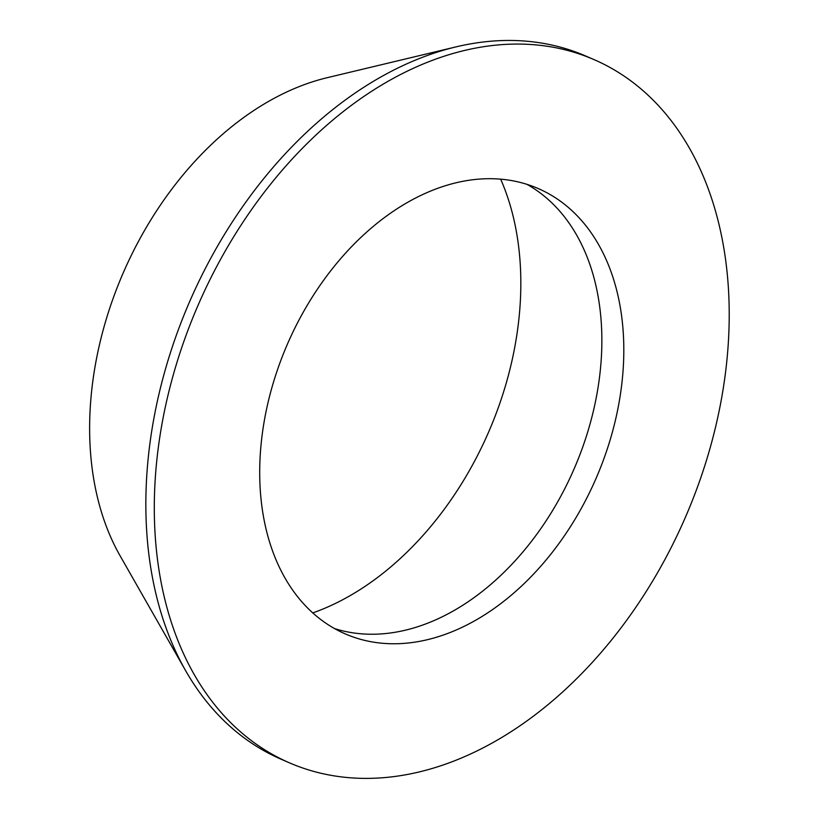 <?xml version="1.0" encoding="UTF-8"?>
<svg xmlns="http://www.w3.org/2000/svg" width="819" height="819" viewBox="0 0 819 819"><rect width="100%" height="100%" fill="white"/><g stroke="black" fill="none" stroke-linecap="round" stroke-linejoin="round"><path stroke-width="1.23" d="M156.194 466.625A383.169 265.694 -66.6 0 1 594.082 59.633A383.169 265.694 -66.6 0 1 727.323 355.825A383.169 265.694 -66.6 0 1 289.435 762.827A383.169 265.694 -66.6 0 1 156.194 466.625M289.435 762.827L280.989 759.162A383.169 265.694 -66.6 0 1 185.688 670.771A383.169 265.694 -66.6 0 1 147.748 462.97A383.169 265.694 -66.6 0 1 455.968 46.898A383.169 265.694 -66.6 0 1 585.636 55.979L594.082 59.633M185.688 670.771L120.168 555.937A293.765 203.696 -66.6 0 1 91.083 396.631A293.765 203.696 -66.6 0 1 327.395 77.641L455.968 46.898M500.675 179.177A280.989 194.84 -66.6 0 1 519.441 313.523A280.989 194.84 -66.6 0 1 312.766 612.919M527.006 184.357A242.68 168.274 -66.6 0 1 600.665 366.625A242.68 168.274 -66.6 0 1 334.551 628.582M622.614 376.146A242.68 168.274 -66.6 0 1 345.28 633.906A242.68 168.274 -66.6 0 1 260.903 446.314A242.68 168.274 -66.6 0 1 538.226 188.554A242.68 168.274 -66.6 0 1 622.614 376.146"/></g></svg>
